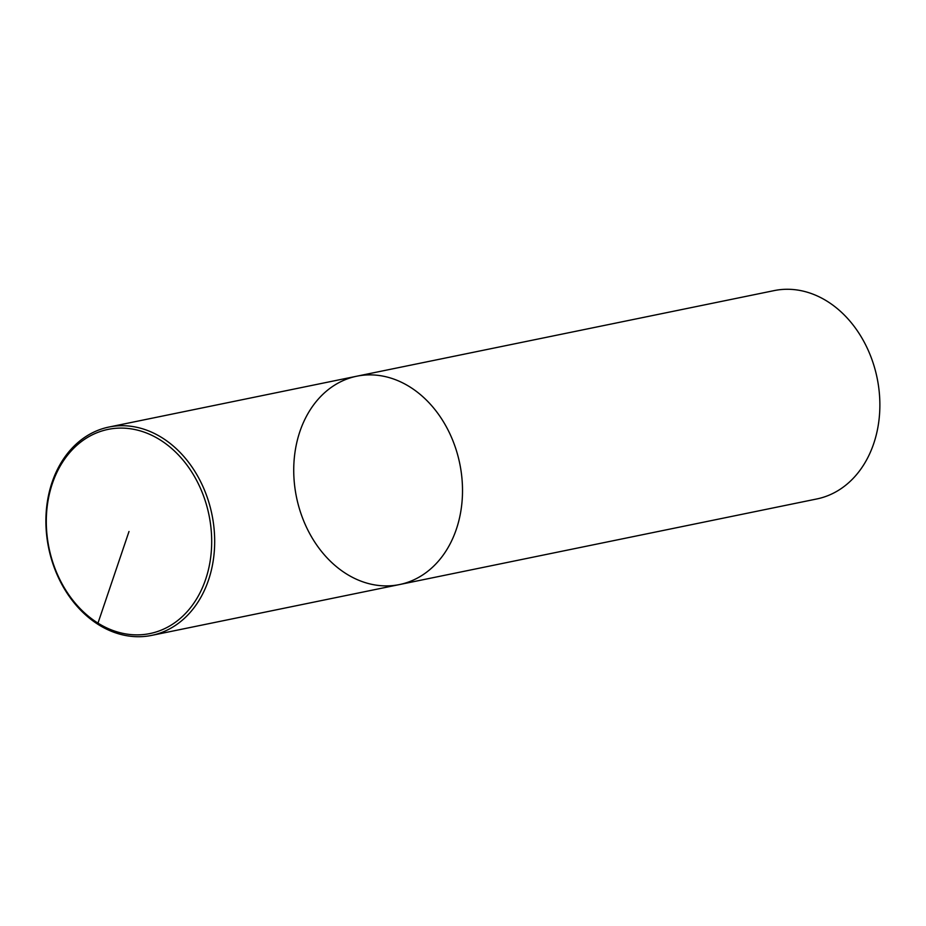 <?xml version="1.0" encoding="UTF-8"?>
<svg xmlns="http://www.w3.org/2000/svg" width="926" height="926" viewBox="0 0 926 926"><rect width="100%" height="100%" fill="white"/><g stroke="black" fill="none" stroke-linecap="round" stroke-linejoin="round"><path stroke-width="1.39" d="M356.753 376.211A106.34 83.34 -101.6 0 1 409.778 386.86A106.34 83.34 -101.6 0 1 462.34 497.285A106.34 83.34 -101.6 0 1 399.5 584.561L816.848 498.952A106.34 83.34 -101.6 0 0 879.7 411.676A106.34 83.34 -101.6 0 0 827.138 301.251A106.34 83.34 -101.6 0 0 774.113 290.614L356.753 376.211A106.34 83.34 -101.6 0 0 296.482 497.135A106.34 83.34 -101.6 0 0 399.5 584.561A106.34 83.34 -101.6 0 0 462.34 497.285A106.34 83.34 -101.6 0 0 409.778 386.86A106.34 83.34 -101.6 0 0 356.753 376.211L108.921 427.048A106.34 83.34 -101.6 0 0 48.65 547.972A106.34 83.34 -101.6 0 0 151.667 635.386A106.34 83.34 -101.6 0 0 214.508 548.111A106.34 83.34 -101.6 0 0 161.957 437.685A106.34 83.34 -101.6 0 0 108.921 427.048M160.024 439.827A104.221 81.673 -101.6 0 0 47.099 535.876A104.221 81.673 -101.6 0 0 179.876 618.753A104.221 81.673 -101.6 0 0 160.024 439.827M129.003 531.489L97.971 623.14L98.631 624.749M399.488 584.561L151.656 635.398"/></g></svg>
